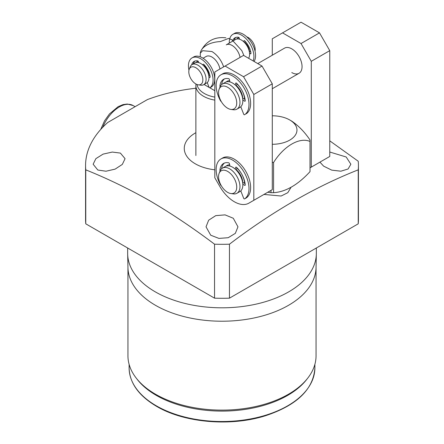 <?xml version="1.0" encoding="UTF-8"?>
<svg xmlns="http://www.w3.org/2000/svg" width="444" height="444" viewBox="0 0 444 444"><rect width="100%" height="100%" fill="white"/><g stroke="black" fill="none" stroke-linecap="round" stroke-linejoin="round"><path stroke-width="0.67" d="M229.914 81.924L229.443 79.609A0.871 0.505 -120 0 0 228.654 78.66A17.999 10.39 -120 0 0 223.571 79.321A17.999 10.39 -120 0 0 219.913 86.103A0.871 0.505 -120 0 0 219.908 86.169A0.871 0.505 -120 0 0 220.107 86.808A14.513 8.381 -120 0 1 222.438 83.994A14.513 8.381 -120 0 1 233.627 87.884A14.513 8.381 -120 0 1 239.96 102.492A14.513 8.381 -120 0 1 236.952 109.135A14.513 8.381 -120 0 1 233.361 109.751L230.886 109.413A12.837 7.415 -120 0 0 236.724 102.991A12.837 7.415 -120 0 0 229.293 88.389A12.837 7.415 -120 0 0 219.164 89.111A12.837 7.415 -120 0 0 218.565 92.507A12.837 7.415 -120 0 0 230.886 109.413M221.195 101.404A0.871 0.505 60 0 1 220.524 100.838A23.221 13.409 60 0 1 216.15 85.426A23.221 13.409 60 0 1 220.962 74.792A23.221 13.409 60 0 1 238.855 81.013A23.221 13.409 60 0 1 248.99 104.384A23.221 13.409 60 0 1 244.616 114.746A0.871 0.505 60 0 1 244.6 114.757A0.871 0.505 60 0 1 243.634 114.047L240.798 106.743M220.962 74.792L222.599 73.843A23.221 13.409 60 0 1 240.498 80.064A23.221 13.409 60 0 1 250.632 103.435A23.221 13.409 60 0 1 246.259 113.797A0.871 0.505 60 0 1 246.242 113.808A0.871 0.505 60 0 1 246.226 113.819M242.585 98.08L245.094 99.528M242.818 100.111L244.616 101.149A0.871 0.505 -120 0 0 245.055 101.193A0.871 0.505 -120 0 0 245.232 100.721A17.999 10.39 -120 0 0 236.486 83.183A0.871 0.505 -120 0 0 235.858 82.995A0.871 0.505 -120 0 0 235.703 83.222L235.226 84.993M236.974 83.655L236.336 86.025M224.431 78.91A17.999 10.39 -120 0 0 221.617 84.593M229.914 166.067L229.443 163.747A0.871 0.505 -120 0 0 228.654 162.804A17.999 10.39 -120 0 0 223.571 163.459A17.999 10.39 -120 0 0 219.913 170.241A0.871 0.505 -120 0 0 219.908 170.313A0.871 0.505 -120 0 0 220.107 170.951A14.513 8.381 -120 0 1 222.438 168.137A14.513 8.381 -120 0 1 233.627 172.022A14.513 8.381 -120 0 1 239.96 186.63A14.513 8.381 -120 0 1 236.952 193.273A14.513 8.381 -120 0 1 233.361 193.889L230.886 193.551A12.837 7.415 -120 0 0 236.724 187.129A12.837 7.415 -120 0 0 229.293 172.533A12.837 7.415 -120 0 0 219.164 173.254A12.837 7.415 -120 0 0 218.565 176.651A12.837 7.415 -120 0 0 230.886 193.551M221.195 185.548A0.871 0.505 60 0 1 220.524 184.976A23.221 13.409 60 0 1 216.15 169.564A23.221 13.409 60 0 1 220.962 158.935A23.221 13.409 60 0 1 238.855 165.157A23.221 13.409 60 0 1 248.99 188.528A23.221 13.409 60 0 1 244.616 198.89A0.871 0.505 60 0 1 244.6 198.895A0.871 0.505 60 0 1 243.634 198.191L240.798 190.881M220.962 158.935L222.599 157.986A23.221 13.409 60 0 1 240.498 164.208A23.221 13.409 60 0 1 250.632 187.579A23.221 13.409 60 0 1 246.259 197.941A0.871 0.505 60 0 1 246.242 197.952A0.871 0.505 60 0 1 246.226 197.957M242.585 182.218L245.094 183.672M242.818 184.249L244.616 185.292A0.871 0.505 -120 0 0 245.055 185.337A0.871 0.505 -120 0 0 245.232 184.859A17.999 10.39 -120 0 0 236.486 167.321A0.871 0.505 -120 0 0 235.858 167.138A0.871 0.505 -120 0 0 235.703 167.366L235.226 169.131M236.974 167.799L236.336 170.169M224.431 163.053A17.999 10.39 -120 0 0 221.617 168.737M236.952 109.135L239.827 107.476A14.513 8.381 -120 0 0 242.835 100.832A14.513 8.381 -120 0 0 236.497 86.225A14.513 8.381 -120 0 0 225.313 82.334L222.438 83.994M242.724 98.157A11.755 6.788 -120 0 0 236.43 85.686M227.112 81.296A14.513 8.381 -120 0 0 226.296 81.901M236.952 193.273L239.827 191.614A14.513 8.381 -120 0 0 242.835 184.97A14.513 8.381 -120 0 0 236.497 170.363A14.513 8.381 -120 0 0 225.313 166.478L222.438 168.137M242.724 182.301A11.755 6.788 -120 0 0 236.43 169.824M227.112 165.44A14.513 8.381 -120 0 0 226.296 166.045M229.653 80.647A14.513 8.381 -120 0 0 227.056 81.33A14.513 8.381 -120 0 0 226.24 81.924M229.653 164.791A14.513 8.381 -120 0 0 227.056 165.468A14.513 8.381 -120 0 0 226.24 166.062M219.802 186.419A29.027 16.761 -120 0 0 234.315 201.743A29.027 16.761 -120 0 0 248.829 203.18L253.818 200.299L253.818 94.489L243.551 76.712L225.08 66.051L214.818 71.972L214.818 177.783L219.802 186.419M244.566 99.223A14.513 8.381 -120 0 0 242.03 90.537M241.081 88.894A14.513 8.381 -120 0 0 236.902 83.922M244.566 183.366A14.513 8.381 -120 0 0 242.03 174.681M241.081 173.038A14.513 8.381 -120 0 0 236.902 168.065M267.271 192.53A29.027 16.761 -120 0 0 267.305 192.513L248.829 203.18L267.305 192.513M243.551 76.712L262.027 66.051L272.289 83.822L272.289 189.632L253.818 200.299M272.289 83.822L253.818 94.489M262.027 66.051L243.551 55.383L225.08 66.051M291.791 72.566A14.513 8.381 -120 0 0 299.045 73.288A14.513 8.381 -120 0 0 301.271 61.655A14.513 8.381 -120 0 0 291.791 48.862A14.513 8.381 -120 0 0 284.532 48.146L257.775 63.592M324.747 159.352A29.027 16.761 -120 0 0 324.775 159.329L310.029 167.849L311.288 167.116L311.288 61.305L301.026 43.529L282.551 32.867L272.289 38.789L272.289 55.211M324.775 159.329L310.029 167.849M301.026 43.529L319.502 32.867L329.764 50.644L329.764 156.454L311.288 167.116M329.764 50.644L311.288 61.305M319.502 32.867L301.026 22.2L282.551 32.867M272.289 162.498A37.734 21.789 0 0 0 273.576 162.482C283.899 146.009 299.628 136.852 310.006 141.453L310.006 171.662A37.734 21.789 0 0 0 310.029 170.923L310.029 140.709A37.734 21.789 0 0 0 310.006 139.965C304.639 132.035 298.568 125.763 291.791 121.157L289.738 119.969A24.675 14.247 0 0 0 272.289 115.795M310.006 171.662C297.813 184.887 285.67 191.902 273.576 192.696L273.576 162.482M271.007 190.376L271.007 192.696A37.734 21.789 0 0 0 273.576 192.696M271.007 192.696L267.793 192.23M272.289 144.289A24.675 14.247 0 0 0 295.088 135.492A24.675 14.247 0 0 0 289.738 119.969M310.006 141.453A37.734 21.789 0 0 0 310.029 140.709M229.304 43.09A17.416 10.057 60 0 1 229.287 42.285A17.416 10.057 60 0 1 232.895 34.316A17.416 10.057 60 0 1 246.315 38.983A17.416 10.057 60 0 1 253.918 56.51A17.416 10.057 60 0 1 253.18 60.939M232.895 34.316L234.537 33.367A17.416 10.057 60 0 1 247.957 38.034A17.416 10.057 60 0 1 255.561 55.561A17.416 10.057 60 0 1 254.085 61.461M239.516 39.2L239.322 38.262A0.871 0.505 -120 0 0 238.528 37.313A13.353 7.709 -120 0 0 234.926 37.834A13.353 7.709 -120 0 0 232.501 41.248M235.797 37.446A13.353 7.709 -120 0 0 234.143 40.299M245.149 41.342L244.849 42.452A8.78 5.067 60 0 1 249.423 51.304L250.771 52.087M249.567 53.286L250.344 53.735A0.871 0.505 -120 0 0 250.777 53.774A0.871 0.505 -120 0 0 250.954 53.274A13.353 7.709 -120 0 0 244.677 40.865A0.871 0.505 -120 0 0 244.039 40.665A0.871 0.505 -120 0 0 243.884 40.892L243.662 41.714M188.95 70.213A17.416 10.057 60 0 1 188.439 65.873A17.416 10.057 60 0 1 192.047 57.898A17.416 10.057 60 0 1 205.467 62.565A17.416 10.057 60 0 1 213.07 80.092A17.416 10.057 60 0 1 209.973 87.734A0.871 0.505 60 0 1 209.945 87.751A0.871 0.505 60 0 1 208.98 87.046L207.231 82.545M192.047 57.898L193.689 56.949A17.416 10.057 60 0 1 207.109 61.616A17.416 10.057 60 0 1 214.713 79.143A17.416 10.057 60 0 1 211.616 86.785A0.871 0.505 60 0 1 211.588 86.802A0.871 0.505 60 0 1 211.56 86.819M198.629 62.598L198.479 61.844A0.871 0.505 -120 0 0 197.68 60.9A13.353 7.709 -120 0 0 194.078 61.416A13.353 7.709 -120 0 0 191.642 64.88M194.949 61.033A13.353 7.709 -120 0 0 193.295 63.881M208.647 74.931L209.923 75.669M208.941 76.995L209.496 77.317A0.871 0.505 -120 0 0 209.929 77.361A0.871 0.505 -120 0 0 210.106 76.856A13.353 7.709 -120 0 0 203.829 64.447A0.871 0.505 -120 0 0 203.191 64.247A0.871 0.505 -120 0 0 203.036 64.474L202.88 65.052M204.301 64.924L203.99 66.084M246.747 36.841A9.934 5.739 60 0 1 255.195 49.661A9.934 5.739 60 0 1 255.05 51.221M188.805 71.767A9.934 5.739 60 0 1 189.266 69.142A9.934 5.739 60 0 1 197.103 68.581A9.934 5.739 60 0 1 202.853 79.881A9.934 5.739 60 0 1 198.335 84.848A9.934 5.739 60 0 1 188.805 71.767M189.266 69.142L190.21 66.828A11.611 6.704 60 0 1 192.074 64.585A11.611 6.704 60 0 1 201.021 67.693A11.611 6.704 60 0 1 206.094 79.382A11.611 6.704 60 0 1 203.685 84.699A11.611 6.704 60 0 1 200.81 85.187L198.335 84.848M192.074 64.585L194.949 62.926A11.611 6.704 60 0 1 203.896 66.034A11.611 6.704 60 0 1 208.963 77.722A11.611 6.704 60 0 1 206.56 83.039L203.685 84.699M204.068 65.795A8.78 5.067 60 0 1 208.797 75.019M195.948 62.521A11.611 6.704 60 0 1 196.797 61.86A11.611 6.704 60 0 1 198.274 61.361M240.06 57.398A11.611 6.704 -120 0 0 232.057 45.427A11.611 6.704 -120 0 0 226.251 44.855L235.592 39.461A11.611 6.704 60 0 1 244.539 42.574A11.611 6.704 60 0 1 249.606 54.257A11.611 6.704 60 0 1 248.568 58.275M236.591 39.055A11.611 6.704 60 0 1 237.44 38.395A11.611 6.704 60 0 1 239.172 37.868M203.08 58.231L206.138 56.466A11.611 6.704 60 0 1 211.943 57.043A11.611 6.704 60 0 1 219.941 69.014M214.818 90.698L209.784 87.795M209.235 87.479L204.051 84.482M202.642 50.699L211.943 51.532C217.205 54.812 221.09 59.851 223.598 66.656L223.598 66.905M200.288 56.804L200.288 53.197L202.592 50.727M214.818 97.097A25.069 14.474 180 0 1 204.273 93.468A25.069 14.474 180 0 1 197.031 84.51M214.818 100.105A26.124 15.085 180 0 1 203.524 96.27A26.124 15.085 180 0 1 195.876 85.603A26.124 15.085 180 0 1 196.015 84.044M243.712 55.039L241.825 50.672M241.736 50.511L232.057 39.921L229.454 38.722L228.516 38.445L220.402 41.581A21.773 12.571 180 0 0 200.993 50.816C206.471 40.887 214.768 36.552 225.885 37.818M224.07 66.628A21.773 12.571 180 0 1 223.598 66.656M200.288 53.197A21.773 12.571 180 0 1 200.993 50.816M97.813 170.024L93.14 164.225L95.887 158.636L103.102 154.112L112.277 152.064L120.396 153.086L125.069 158.686L122.322 164.408L115.129 169.125L105.977 171.223L97.813 170.024M329.764 152.02L346.187 156.987L350.86 164.225L348.107 168.981L340.881 171.201L331.724 170.135L323.604 166.123L319.941 162.121M210.711 235.203L206.033 226.829L208.663 220.196L215.773 215.629L225.08 214.879L233.289 218.265L237.967 226.829L235.326 233.361L228.199 237.712L218.92 238.406L210.711 235.203M127.656 248.007L127.656 253.341A94.344 54.468 0 0 0 127.667 254.012A94.344 54.468 0 0 0 155.289 291.858A94.344 54.468 0 0 0 257.564 303.79A94.344 54.468 0 0 0 316.333 254.012A94.344 54.468 0 0 0 316.344 253.341L316.344 248.007M127.667 254.012L127.955 267.593A94.05 54.301 0 0 0 155.494 305.317A94.05 54.301 0 0 0 257.453 317.216A94.05 54.301 0 0 0 316.045 267.593L316.333 254.012M127.95 267.255L127.95 355.822A94.05 54.301 0 0 0 136.142 377.988A94.05 54.301 0 0 0 155.494 394.216A94.05 54.301 0 0 0 307.859 377.988A94.05 54.301 0 0 0 316.05 355.822L316.05 267.255M136.142 377.988L137.202 379.359A92.89 53.63 0 0 0 156.316 395.388A92.89 53.63 0 0 0 306.798 379.359L307.859 377.988M290.992 187.418L287.779 192.696L281.135 196.026L263.98 194.433M195.876 132.689A37.734 21.789 0 0 0 195.316 163.819A37.734 21.789 0 0 0 214.818 169.802M214.546 298.168L214.546 244.194C193.157 228.061 171.689 213.653 150.155 200.971C128.621 188.789 107.159 178.41 85.77 169.847L85.77 223.82L214.546 298.168A136.436 78.771 0 0 0 229.454 298.168L358.23 223.82A136.436 78.771 0 0 0 358.436 219.519L358.436 165.54A136.436 78.771 0 0 0 358.23 161.239L329.764 140.837M214.546 244.194A136.436 78.771 0 0 0 229.454 244.194L229.454 298.168M358.23 223.82L358.23 169.847C315.345 186.724 272.422 211.505 229.454 244.194M358.23 169.847A136.436 78.771 0 0 0 358.436 165.54M195.876 88.228A136.436 78.771 0 0 0 147.375 99.6L107.787 122.455A136.436 78.771 0 0 0 85.564 165.54L85.564 219.519A136.436 78.771 0 0 0 85.77 223.82M85.564 165.54A136.436 78.771 0 0 0 85.77 169.847M100.688 129.493L104.529 120.857L109.446 113.953L118.137 106.665L122.988 104.623L127.245 104.024L133.156 105.567A27.578 15.923 120 0 0 102.747 127.278M219.913 86.103L220.724 85.631M244.616 101.149L245.232 100.794M235.703 83.222L236.136 82.973M219.913 170.241L220.724 169.774M244.616 198.89L246.259 197.941L244.6 198.895M244.616 185.292L245.232 184.937M235.703 167.366L236.136 167.111M250.344 53.735L250.96 53.38M243.884 40.892L244.317 40.643M209.973 87.734L211.616 86.785M209.496 77.317L210.112 76.962M203.036 64.474L203.469 64.225M314.89 367.893C313.47 389.288 297.036 405.222 265.601 415.701C230.847 426.823 184.316 422.855 156.554 406.343C138.695 395.776 129.548 382.956 129.11 367.893A92.89 53.63 0 0 0 156.316 405.816A92.89 53.63 0 0 0 257.548 417.438A92.89 53.63 0 0 0 314.89 367.893L314.89 364.33M133.156 105.567L134.715 106.471M299.045 73.288L272.289 88.733M219.164 89.111L220.107 86.802M219.164 173.254L220.107 170.94M209.945 87.751L211.588 86.802M196.797 61.86L198.074 61.122M237.44 38.395L238.922 37.54M195.876 155.522L195.876 85.603M129.11 367.893L129.11 364.33"/></g></svg>
